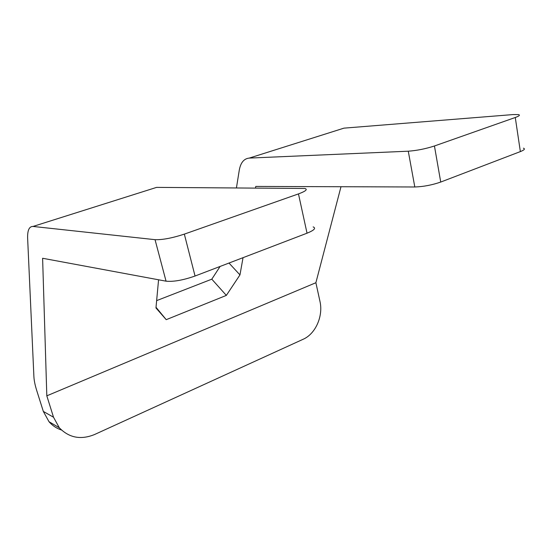 <?xml version="1.0" encoding="UTF-8"?>
<svg xmlns="http://www.w3.org/2000/svg" width="552" height="552" viewBox="0 0 552 552"><rect width="100%" height="100%" fill="white"/><g stroke="black" fill="none" stroke-linecap="round" stroke-linejoin="round"><path stroke-width="0.83" d="M158.569 279.788L155.961 307.954L166.221 319.67L156.023 307.285M61.438 430.001C56.559 428.393 52.412 425.633 49.011 421.721L43.332 411.426L36.729 390.533C35.045 385.158 34.1 380.528 33.9 376.664L27.641 238.464C27.372 230.363 29.166 226.361 33.017 226.444L155.043 239.672C162.46 239.934 172.224 238.084 184.333 234.124L298.466 193.904L307.036 233.192C314.219 230.26 316.255 228.162 313.136 226.9M156.637 300.626L211.809 279.174L220.103 266.443M339.383 129.596L343.951 128.147L513.118 114.568L518.425 114.581C520.391 115.037 519.342 116.01 515.278 117.493L434.438 145.983C425.613 148.833 416.891 150.572 408.273 151.2L249.235 158.093C243.936 158.624 240.61 162.681 239.257 170.264L236.442 187.859M33.017 226.444L156.589 187.383L304.849 188.473C307.919 189.364 305.794 191.178 298.466 193.904M155.043 239.672L166.048 281.175L42.607 258.267L46.816 395.832L315.882 282.727L340.991 186.728M166.221 319.67L226.341 295.403L239.961 274.91L228.99 263.042M408.273 151.2L414.807 186.983L255.769 186.431L255.493 187.977M243.039 257.674L239.961 274.91M226.341 295.403L211.809 279.174M315.882 282.727L319.953 301.337C323.417 316.027 315.599 333.87 303.158 339.259L94.53 434.534C80.806 440.103 69.062 437.839 59.292 427.752L53.516 417.222L46.816 395.832M166.048 281.175C173.494 281.906 183.16 280.188 195.049 276.028L307.036 233.192M414.807 186.983C423.391 186.7 432.037 185.058 440.731 182.05L520.363 151.593C524.365 149.999 525.38 148.861 523.399 148.184M249.235 158.093L343.951 128.147M43.332 411.426L53.516 417.222M515.278 117.493L520.363 151.593M184.333 234.124L195.049 276.028M434.438 145.983L440.731 182.05M49.011 421.721L59.292 427.752"/></g></svg>
